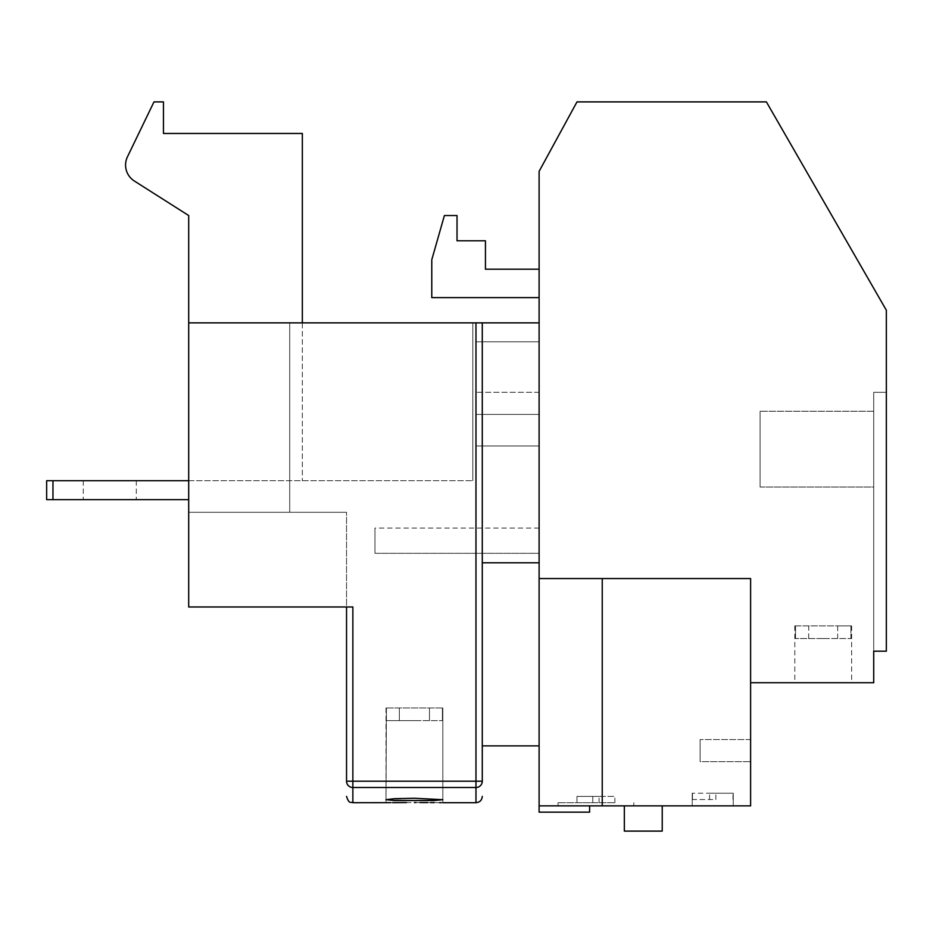 <?xml version="1.0" encoding="UTF-8"?>
<svg xmlns="http://www.w3.org/2000/svg" width="933" height="933" viewBox="0 0 933 933"><rect width="100%" height="100%" fill="white"/><g stroke="black" fill="none" stroke-linecap="round" stroke-linejoin="round"><path stroke-width="0.7" stroke-dasharray="4.67 3.5" d="M302.35 322.865L302.35 133.466L163.45 133.466L163.45 101.895L153.98 101.895L127.459 156.791A18.94 18.94 0 0 0 134.352 181.014L188.699 215.535L188.699 606.975L188.699 322.865L188.699 480.705L472.809 480.705L188.699 480.705L188.699 499.645L188.699 322.865L188.699 499.645L188.699 322.865L188.699 499.645L188.699 322.865L472.809 322.865L302.35 322.865L302.35 480.705L302.35 322.865L289.72 322.865L289.72 512.275L289.72 322.865L289.72 512.275L289.72 322.865L188.699 322.865L472.809 322.865L472.809 480.705L472.809 322.865L472.809 480.705L472.809 322.865L472.809 480.705L472.809 322.865L188.699 322.865L482.279 322.865L482.279 562.786L539.111 562.786L482.279 562.786L539.111 562.786L482.279 562.786L482.279 745.875L482.279 322.865L539.111 322.865L539.111 562.786L482.279 562.786M188.699 322.865L188.699 512.275L346.54 512.275L188.699 512.275L188.699 606.975L346.54 606.975L346.54 512.275L346.54 606.975L352.861 606.975L188.699 606.975L352.861 606.975L352.861 787.499A6.309 6.286 0 0 1 346.54 781.213L346.54 606.975M188.699 480.705L472.809 480.705L46.65 480.705L46.65 499.645L52.959 499.645L46.65 499.645L46.65 480.705L46.65 499.645L46.65 480.705L46.65 499.645L52.959 499.645L46.65 499.645L52.959 499.645L52.959 480.705L46.65 480.705L52.959 480.705L46.65 480.705L52.959 480.705L52.959 499.645L52.959 480.705L52.959 499.645L188.699 499.645M482.279 781.224A6.309 6.286 0 0 1 475.97 787.499L475.97 781.213L482.279 781.213L482.279 322.865M346.54 781.213L475.97 781.213L475.97 322.865M416.001 802.555L420.072 802.567M421.634 802.567L422.416 802.567M427.676 802.59L430.673 802.602M434.137 802.625L439.536 802.66M441.437 802.683L442.825 802.695L442.825 707.995L386.005 707.995L442.825 707.995L386.005 707.995L442.825 707.995L442.825 799.686L414.415 798.251L386.005 799.663L386.402 707.995L386.005 799.686L414.415 800.841L442.825 799.698M390.682 802.648L392.595 802.637M406.415 802.567L414.415 802.555M414.415 720.614L386.402 720.614L386.402 707.995L386.402 720.614L442.429 720.614L414.415 720.614M399.359 720.614L399.359 707.995L399.359 720.614M429.472 720.614L429.472 707.995L429.472 720.614M442.429 720.614L442.429 707.995L442.429 720.614M386.402 720.614L386.402 707.995L386.402 720.614M539.111 745.875L539.111 562.786L539.111 745.875L539.111 562.786L539.111 745.875L482.279 745.875M109.791 480.705L83.27 480.705L109.791 480.705M109.791 499.645L83.27 499.645L109.791 499.645M750.61 682.734L750.61 578.565L750.61 682.734L873.72 682.734L873.72 651.176L886.35 651.176L873.72 651.176L886.35 651.176L886.35 392.315L873.72 392.315L873.72 651.176L886.35 651.176L886.35 392.315L873.72 392.315L873.72 651.176L886.35 651.176L886.35 392.315L873.72 392.315L873.72 651.176L886.35 651.176L886.35 392.315L873.72 392.315L873.72 651.176L886.35 651.176L886.35 392.315L873.72 392.315L873.72 651.176L873.72 392.315L886.35 392.315L886.35 651.176L886.35 310.246L766.39 101.895L576.991 101.895L539.111 171.345L539.111 812.165L589.609 812.165L589.609 805.855L539.111 805.855L750.61 805.855L750.61 578.565L539.111 578.565M539.111 341.805L539.111 414.415L475.97 414.415L539.111 414.415L475.97 414.415L539.111 414.415L539.111 445.986L539.111 341.805L539.111 445.986L475.97 445.986L475.97 341.805L475.97 445.986L475.97 341.805L539.111 341.805L475.97 341.805L475.97 445.986L539.111 445.986L475.97 445.986L539.111 445.986L539.111 341.805L475.97 341.805L539.111 341.805M539.111 297.615L539.111 269.205L539.111 297.615L431.781 297.615L431.781 259.736L444.4 215.535L457.03 215.535L457.03 240.796L485.44 240.796L485.44 269.205L539.111 269.205M539.111 553.316L539.111 528.055L539.111 553.316L539.111 528.055L539.111 553.316L539.111 528.055L539.111 553.316L374.949 553.316L374.949 528.055L374.949 553.316L374.949 528.055L374.949 553.316L374.949 528.055L374.949 553.316L539.111 553.316L374.949 553.316M539.111 392.315L475.97 392.315L539.111 392.315M602.24 805.855L602.24 578.565M539.111 805.855L589.609 805.855M712.73 805.855L692.204 805.855L712.73 805.855M595.93 805.855L558.051 805.855L595.93 805.855M643.28 805.855L624.34 805.855L643.28 805.855M624.34 831.105L624.34 805.855L662.22 805.855L624.34 805.855L624.34 831.105L662.22 831.105L624.34 831.105L662.22 831.105L662.22 805.855L662.22 831.105M712.73 799.534L692.449 799.534L692.204 793.225L733.245 793.225L692.449 793.225L692.449 799.534L712.73 799.534M709.57 799.534L709.57 793.225L733.245 793.225L709.57 793.225L709.57 799.534M733 793.225L715.879 793.225L733.245 793.225L733 799.534L733 793.225M715.879 799.534L715.879 793.225L715.879 799.534M692.449 799.534L692.449 793.225L692.449 799.534M595.93 802.695L558.051 802.695L595.93 802.695M576.991 802.695L614.87 802.695L576.991 802.695L576.991 796.385L592.77 796.385L576.991 796.385L576.991 802.695M592.77 802.695L592.77 796.385L599.079 796.385L592.77 796.385L592.77 802.695M599.079 802.695L599.079 796.385L614.87 796.385L599.079 796.385L599.079 802.695M614.87 802.695L614.87 796.385L614.87 802.695M750.61 761.655L750.61 739.566L750.61 761.655L750.61 739.566L750.61 761.655L750.61 739.566L750.61 761.655L750.61 739.566L750.61 761.655L700.1 761.655L700.1 739.566L700.1 761.655L700.1 739.566L700.1 761.655L700.1 739.566L700.1 761.655L700.1 739.566L700.1 761.655L750.61 761.655M823.209 682.734L851.631 682.734L823.209 682.734M823.209 638.545L795.511 638.545L795.511 625.915L794.799 625.915L850.919 625.915L794.799 625.915L795.511 625.915L795.511 638.545L850.919 638.545L823.209 638.545M795.511 638.545L795.511 625.915L795.511 638.545M808.748 638.545L808.748 625.915L851.631 625.915L808.748 625.915L808.748 638.545M837.682 638.545L837.682 625.915L851.631 625.915L837.682 625.915L837.682 638.545M850.919 638.545L850.919 625.915L851.631 625.915L850.919 625.915L850.919 638.545M873.72 487.014L873.72 411.255L873.72 487.014L873.72 411.255L873.72 487.014L873.72 411.255L873.72 487.014L760.08 487.014L760.08 411.255L760.08 487.014L760.08 411.255L760.08 487.014L760.08 411.255L760.08 487.014L873.72 487.014M873.72 411.255L760.08 411.255L873.72 411.255M750.61 739.566L700.1 739.566L750.61 739.566M539.111 528.055L374.949 528.055M475.97 802.695L475.97 787.499L352.861 787.499L352.861 802.695M52.959 480.705L52.959 499.645M386.005 707.995L386.005 802.695M442.825 707.995L442.825 799.663M83.27 480.705L83.27 499.645M136.3 480.705L136.3 499.645M692.204 793.225L692.204 805.855L692.204 793.225M733.245 793.225L733.245 805.855L733.245 793.225M558.051 802.695L558.051 805.855M633.81 802.695L633.81 805.855M794.799 625.915L794.799 682.734M851.631 625.915L851.631 682.734"/><path stroke-width="1.4" d="M482.279 562.786L539.111 562.786L539.111 322.865L188.699 322.865L188.699 215.535L134.352 181.014A18.94 18.94 0 0 1 127.459 156.791L153.98 101.895L163.45 101.895L163.45 133.466L302.35 133.466L302.35 322.865M188.699 322.865L188.699 606.975L352.861 606.975L352.861 781.213L346.54 781.213L346.54 606.975M346.54 781.224L346.54 781.213A6.309 6.286 0 0 0 352.861 787.499L475.97 787.499L475.97 802.695L442.825 802.695M482.279 781.213C482.279 801.342 482.279 801.342 482.279 781.213L475.97 781.213L475.97 787.499A6.309 6.286 0 0 0 482.279 781.213L482.279 322.865M414.415 802.555C377.76 802.707 377.76 802.707 414.415 802.555C451.071 802.707 451.071 802.707 414.415 802.555L416.001 802.555M420.072 802.567L421.634 802.567M422.416 802.567L427.676 802.59M430.673 802.602L434.137 802.625M439.536 802.66L441.437 802.683M475.97 322.865L475.97 781.213L352.861 781.213L352.861 802.695L390.682 802.648M392.595 802.637L406.415 802.567M414.415 798.251L442.825 799.686L434.486 800.526L394.332 800.526L386.005 799.686L394.332 798.695L414.415 798.251M482.279 745.875L539.111 745.875M188.699 480.705L46.65 480.705L46.65 499.645L52.959 499.645L52.959 480.705M188.699 499.645L52.959 499.645M886.35 651.176L873.72 651.176L873.72 682.734L750.61 682.734L750.61 578.565L539.111 578.565L539.111 171.345L576.991 101.895L766.39 101.895L886.35 310.246L886.35 651.176M589.609 805.855L589.609 812.165L539.111 812.165L539.111 578.565M539.111 269.205L485.44 269.205L485.44 240.796L457.03 240.796L457.03 215.535L444.4 215.535L431.781 259.736L431.781 297.615L539.111 297.615M539.111 805.855L750.61 805.855L750.61 682.734M662.22 805.855L662.22 831.105L624.34 831.105L624.34 805.855M602.24 805.855L602.24 578.565M352.861 802.695C350.761 801.47 349.28 804.771 346.54 796.385M475.97 802.695C479.807 802.322 481.906 800.222 482.279 796.385"/></g></svg>
